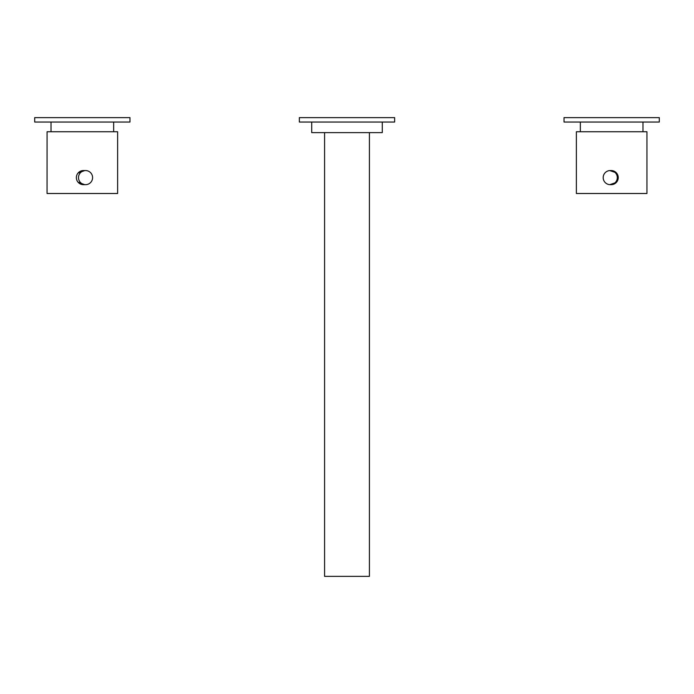 <?xml version="1.0" encoding="UTF-8"?>
<svg xmlns="http://www.w3.org/2000/svg" width="694" height="694" viewBox="0 0 694 694"><rect width="100%" height="100%" fill="white"/><g stroke="black" fill="none" stroke-linecap="round" stroke-linejoin="round"><path stroke-width="1.04" d="M82.343 122.04L129.978 122.04L129.978 117.624L34.7 117.624L34.7 122.04L82.343 122.04M611.657 122.04L659.3 122.04L659.3 117.624L564.022 117.624L564.022 122.04L611.657 122.04M610.243 184.673L611.18 184.673A7.061 7.053 -90 0 0 618.241 177.447A7.061 7.053 -90 0 0 611.18 170.559L610.243 170.559A7.061 7.053 -90 0 0 603.19 177.794A7.061 7.053 -90 0 0 610.243 184.673A7.061 7.053 -90 0 0 617.296 177.447A7.061 7.053 -90 0 0 610.243 170.559M347 122.04L394.643 122.04L394.643 117.624L299.357 117.624L299.357 122.04L347 122.04M311.71 122.04L311.71 132.623L382.29 132.623L382.29 122.04M324.592 576.376L369.408 576.376L369.408 132.623L369.408 576.376L324.592 576.376L324.592 132.623L324.592 576.376M85.553 170.559L83.419 170.559A7.061 7.053 90 0 0 77.754 181.828A7.061 7.053 90 0 0 83.419 184.673L85.553 184.673A7.061 7.053 90 0 0 91.209 173.413A7.061 7.053 90 0 0 79.246 174.446A7.061 7.053 90 0 0 85.553 184.673M616.376 172.832L609.8 170.577M646.947 193.496L646.947 131.739L576.376 131.739L576.376 193.496L646.947 193.496M609.8 184.665L616.376 182.401M84.729 170.559L78.032 173.058M47.053 193.496L117.624 193.496L117.624 131.739L47.071 131.739L47.053 193.496M78.04 182.184L84.729 184.673M642.982 131.739L642.982 122.04M580.34 131.739L580.34 122.04M113.66 131.739L113.66 122.04M51.018 131.739L51.018 122.04"/></g></svg>
